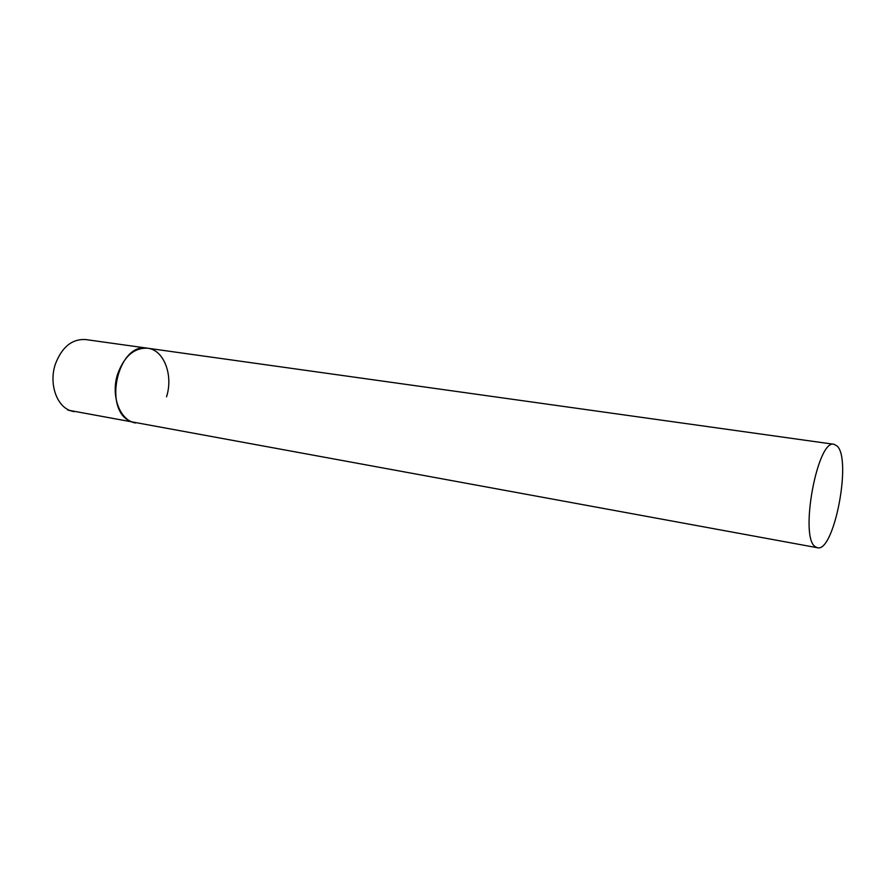 <?xml version="1.0" encoding="UTF-8"?>
<svg xmlns="http://www.w3.org/2000/svg" width="887" height="887" viewBox="0 0 887 887"><rect width="100%" height="100%" fill="white"/><g stroke="black" fill="none" stroke-linecap="round" stroke-linejoin="round"><path stroke-width="1.33" d="M817.415 547.734C833.991 552.734 851.952 459.81 837.217 446.128L834.113 444.309C817.492 438.466 799.198 537.289 815.264 546.702L817.415 547.734L69.918 410.504C56.258 405.426 48.973 383.239 55.26 364.424C61.813 347.116 71.914 338.823 85.584 339.544L147.663 348.225C117.494 341.617 102.105 411.668 131.642 421.78L135.6 422.977C120.044 420.87 110.465 395.857 117.583 374.214C124.191 356.241 134.214 347.582 147.663 348.225C164.006 349.977 173.475 375.312 166.534 396.799M67.667 409.949L73.943 411.69M147.663 348.225L834.113 444.309"/></g></svg>
